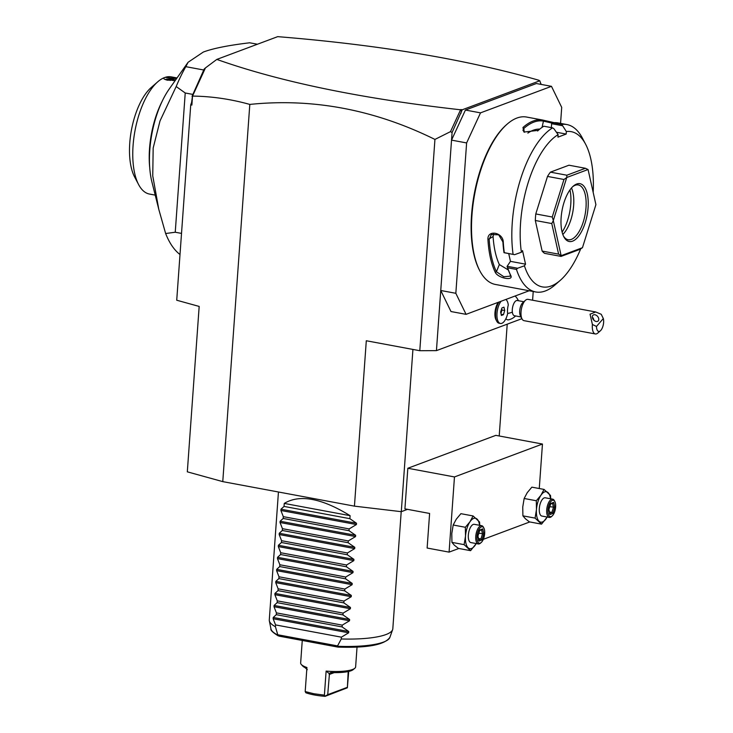 <?xml version="1.0" encoding="UTF-8"?>
<svg xmlns="http://www.w3.org/2000/svg" width="733" height="733" viewBox="0 0 733 733"><rect width="100%" height="100%" fill="white"/><g stroke="black" fill="none" stroke-linecap="round" stroke-linejoin="round"><path stroke-width="1.1" d="M222.768 481.627L187.318 471.832L199.174 306.431L176.726 300.228L190.745 104.764L191.881 105.076L192.522 96.087C211.608 96.325 230.703 99.102 249.806 104.416L222.768 481.627L354.442 506.146L366.298 340.753L419.789 350.713L434.935 139.426L450.493 131.638L452.078 132.517L436.437 350.631L419.789 350.713M407.539 509.343L401.29 511.68L354.442 506.146M521.905 318.681L436.437 350.631M249.806 104.416C312.854 97.965 374.563 109.638 434.935 139.426M533.221 291.496L532.598 300.209M466.069 314.347L450.978 311.534L440.753 290.488L455.834 293.301L466.069 314.347L529.189 290.744M506.668 299.165A13.011 5.635 100.5 0 0 506.329 299.898M498.981 302.042A12.388 5.369 100.5 0 0 496.772 321.256L495.966 319.725A10.839 4.691 -79.5 0 1 498.33 302.289M515.565 315.941A13.936 13.936 0 0 1 508.684 319.79A13.011 5.635 -79.5 0 1 505.889 318.718M560.562 123.373L561.707 107.385L551.473 86.329L480.509 112.864L466.619 142.935L451.528 140.122L465.428 110.051L480.509 112.864M466.619 142.935L455.834 293.301M465.428 110.051L536.382 83.525L551.473 86.329M508.72 253.581L510.452 261.351L525.543 264.164L524.425 265.795L517.617 268.241L516.472 269.442L507.694 267.802A85.147 36.888 100.5 0 0 510.617 275.187C514.328 281.316 498.092 278.302 495.251 272.328A85.147 36.888 -79.5 0 1 487.94 239.627C487.124 229.227 503.36 232.269 503.305 242.486A85.147 36.888 100.5 0 0 504.313 252.665L514.584 254.672L521.392 252.234A78.953 34.213 100.5 0 1 558.125 134.634L553.91 128.742L552.59 127.854L543.813 126.213A85.147 36.888 100.5 0 0 538.746 129.979A85.147 36.888 100.5 0 0 538.324 130.346L523.976 132.05L522.959 127.487A85.147 36.888 -79.5 0 1 533.083 121.064A85.147 36.888 -79.5 0 1 542.741 120.056L526.551 117.042A85.147 36.888 100.5 0 0 516.893 118.05A85.147 36.888 100.5 0 0 507.199 124.106L506.411 124.784A84.213 36.494 100.5 0 0 474.269 193.915A84.213 36.494 100.5 0 0 479.382 269.982L479.858 270.898A85.147 36.888 100.5 0 0 495.38 284.45L535.704 291.963A85.147 36.888 100.5 0 0 545.361 290.955A85.147 36.888 100.5 0 0 555.064 284.899L560.278 280.345A78.953 34.213 100.5 0 0 580.728 248.78M507.199 124.106A85.147 36.888 100.5 0 0 474.7 193.998A85.147 36.888 100.5 0 0 479.858 270.898M516.472 269.442A85.147 36.888 100.5 0 0 535.704 291.963M552.59 127.854A85.147 36.888 100.5 0 0 513.091 254.305M558.125 134.634L557.941 137.144L566.178 134.066L556.42 132.242M522.959 127.487L523.829 128.477L524.223 132.151M524.388 132.252L522.968 130.327L523.829 128.477A84.213 36.494 100.5 0 1 543.455 121.137L552.37 123.171M542.741 120.056A85.147 36.888 -79.5 0 1 542.805 120.075L543.455 121.137L542.026 127.386M558.17 122.933L558.17 122.933A85.147 36.888 100.5 0 0 558.097 122.915A85.147 36.888 100.5 0 0 552.994 122.778L561.771 124.418L566.352 131.555L566.178 134.066M593.171 192.385A78.953 34.213 100.5 0 0 585.621 144.236L582.396 138.106A85.147 36.888 100.5 0 0 566.875 124.555A85.147 36.888 100.5 0 0 561.771 124.418M542.805 120.075L554.221 122.668M551.344 127.615L551.628 123.703L552.994 122.778M551.628 123.703L562.147 125.664M585.621 144.236A78.953 34.213 100.5 0 0 566.352 131.555M524.425 265.795A78.953 34.213 100.5 0 0 560.278 280.345M525.543 264.164L522.51 250.594L521.392 252.234M585.429 168.278L588.031 169.534L566.792 177.478L566.866 175.214L585.429 168.278L568.964 165.209L550.41 172.154A46.445 20.121 100.5 0 0 547.505 176.424L563.961 179.484L566.737 177.551L553.323 220.505A46.445 20.121 100.5 0 0 553.314 220.615L561.139 255.625A46.445 20.121 100.5 0 0 561.185 255.661L582.423 247.727L579.611 249.477L561.047 256.413L561.185 255.661M561.047 256.413L544.592 253.343A46.445 20.121 100.5 0 1 542.145 251.08L535.31 220.486A46.445 20.121 100.5 0 1 535.777 213.944L547.505 176.424M510.452 261.351L507.071 266.418A84.213 36.494 100.5 0 0 510.141 274.289L510.351 276.167L503.791 276.707L496.424 271.732A84.213 36.494 -79.5 0 1 489.186 239.389L491.33 234.523L498.669 234.798L502.902 241.945A84.213 36.494 100.5 0 0 504.002 252.693L504.313 252.665M517.617 268.241L507.099 266.281M507.071 266.418L507.694 267.802M510.617 275.187L510.141 274.289M495.251 272.328L496.424 271.732L499.347 264.558L508.299 269.964M487.94 239.627L493.08 236.548A75.856 32.866 100.5 0 0 499.347 264.558M503.305 242.486L502.902 241.945M504.002 252.693L514.584 254.672M493.639 233.57L493.08 236.548M550.41 172.154L566.866 175.214M588.031 169.534A46.445 20.121 -79.5 0 1 588.077 169.58L595.902 204.58A46.445 20.121 -79.5 0 1 595.892 204.699L582.478 247.644A46.445 20.121 -79.5 0 1 582.423 247.727M561.139 255.625L558.61 254.14L542.145 251.08M535.31 220.486L551.775 223.556L558.61 254.14M551.775 223.556L553.314 220.615M553.323 220.505L552.242 217.014L535.777 213.944M563.961 179.484L552.242 217.014M572.565 241.166A29.412 12.745 -79.5 0 1 563.86 236.832A29.412 12.745 -79.5 0 1 562.083 210.27A29.412 12.745 -79.5 0 1 573.307 186.127A29.412 12.745 -79.5 0 1 576.66 184.029A29.412 12.745 -79.5 0 1 588.095 207.558A29.412 12.745 -79.5 0 1 572.565 241.166M572.647 186.732A27.863 12.076 -79.5 0 1 575.176 185.275A27.863 12.076 -79.5 0 1 578.337 184.954A27.863 12.076 -79.5 0 1 585.658 211.049A27.863 12.076 -79.5 0 1 571.3 239.407A27.863 12.076 -79.5 0 1 568.139 239.737A27.863 12.076 -79.5 0 1 563.466 236.026M571.493 187.96A27.863 12.076 -79.5 0 1 562.834 234.468M562.11 232.095A30.548 13.24 100.5 0 0 569.972 189.911M539.772 129.109A75.856 32.866 100.5 0 0 527.852 133.104M541.055 84.387L539.8 80.786L462.23 109.785L452.078 132.517M460.865 113.496L461.442 111.05L460.416 110.161L450.493 131.638M460.416 110.161L460.855 109.529L461.442 111.05M460.855 109.529L462.23 109.785M539.8 80.786L538.425 80.529L539.03 80.3C465.95 59.391 378.842 44.841 277.706 36.65L216.821 59.41C279.951 81.812 361.103 98.598 460.251 109.758M216.821 59.41L205.451 67.912L192.522 96.087M190.745 104.764L191.597 102.492L191.881 105.076M191.597 102.492L192.495 95.941M541.238 84.423L540.386 82.655M192.037 96.298L204.214 68.994L205.451 67.912M202.262 74.161L205.158 68.279M257.43 44.227L249.678 42.789C228.513 45.309 213.074 48.396 203.334 52.043L188.088 62.278L185.816 66.666L203.829 70.02M180.006 254.525A116.107 50.311 -79.5 0 1 165.64 233.525L158.804 209.4L152.748 175.874L153.17 148.039L160.005 120.954L176.177 86.54A116.107 50.311 -79.5 0 1 185.816 66.666M176.177 86.54L185.229 92.99L192.907 94.42M185.229 92.99L175.242 232.233L181.518 233.406M165.64 233.525L175.242 232.233M188.088 62.278L169.222 89.023A65.017 28.175 100.5 0 0 151.914 181.967L158.804 209.4M149.724 167.692A59.602 25.829 -79.5 0 1 162.039 101.557M165.374 79.558L165.337 79.585A5.259 1.2 4.1 0 1 165.374 79.558A5.259 1.2 4.1 0 1 172.869 79.301A5.259 1.2 -175.9 0 1 175.462 80.181L167.518 80.181C164.43 79.457 163.221 78.669 163.899 77.826L165.163 77.35A59.602 25.829 -79.5 0 1 171.293 76.873L177.038 77.936M163.926 78.743L163.899 77.826A59.602 25.829 -79.5 0 0 157.742 81.812A59.602 25.829 -79.5 0 0 134.991 130.74A59.602 25.829 -79.5 0 0 138.61 184.569A59.602 25.829 -79.5 0 0 149.468 194.053L155.222 195.125M165.163 77.35L176.534 78.66M138.61 184.569L134.579 176.91A51.86 22.466 -79.5 0 1 131.436 130.071A51.86 22.466 -79.5 0 1 151.227 87.502L157.742 81.812M174.243 80.364L170.258 79.182L170.248 79.97L167.518 80.181M174.152 79.915L173.492 80.575M170.258 79.182L166.565 79.476L167.17 80.218M170.212 80.493L170.248 79.97L172.961 80.474M505.816 299.485A12.388 5.369 100.5 0 1 508.281 304.983A11.352 4.92 100.5 0 0 507.621 313.449A11.352 4.92 100.5 0 0 507.657 313.669A12.388 5.369 100.5 0 1 500.401 323.482A12.388 5.369 100.5 0 1 496.947 314.466A12.388 5.369 100.5 0 1 501.097 301.254M523.829 301.73L517.269 300.512A7.742 3.353 100.5 0 0 513.549 304.14A7.742 3.353 100.5 0 0 512.358 312.148A13.936 7.458 172.8 0 1 507.621 313.449M520.989 316.949L514.438 315.731A7.742 3.353 -79.5 0 1 512.358 312.148M496.772 321.256A12.388 5.369 100.5 0 0 499.036 323.226L500.401 323.482M503.965 307.164L501.922 307.933L500.621 312.075L501.381 315.447L503.424 314.686L504.725 310.545L503.965 307.164M500.923 313.412L501.977 310.032L501.684 308.694M504.725 310.545L501.977 310.032M503.424 314.686L501.115 314.255M522.033 318.937L520.421 315.877A7.742 3.353 -79.5 0 1 519.761 313.522A7.742 3.353 100.5 0 1 522.913 302.527L525.515 300.255A10.839 4.691 100.5 0 0 521.108 315.648A10.839 4.691 -79.5 0 0 522.033 318.937A10.839 4.691 -79.5 0 0 524.013 320.66L595.333 333.946A10.839 4.691 -79.5 0 1 592.429 328.925A10.839 4.691 -79.5 0 1 592.411 324.49L596.479 326.451A7.742 3.353 100.5 0 0 600.409 330.766A7.742 3.353 100.5 0 0 603.323 318.553L596.479 326.451M603.323 318.553L601.28 314.365A10.839 4.691 -79.5 0 0 601.252 314.301L595.7 311.965L527.98 299.357A10.839 4.691 100.5 0 0 525.515 300.255M600.409 330.766L597.798 333.048A10.839 4.691 -79.5 0 1 595.333 333.946M595.7 311.965L590.056 314.191L592.411 324.49M592.841 315.364A3.867 2.648 49.2 0 0 593.675 319.991A3.867 2.648 49.2 0 0 598.082 321.045A3.867 2.648 49.2 0 0 598.275 320.852A3.867 2.648 49.2 0 0 597.432 316.235A3.867 2.648 49.2 0 0 593.024 315.181A3.867 2.648 49.2 0 0 592.841 315.364M592.429 317.71L593.171 317.957L593.987 320.303M401.29 511.68L412.926 349.43M507.218 324.169L499.21 435.988M495.829 435.356L407.832 468.259L404.918 508.858L429.611 513.457L427.128 548.037L449.082 552.123L454.469 476.945L542.457 444.042L495.829 435.356M454.469 476.945L407.832 468.259M539.268 488.526L542.457 444.042M449.082 552.123L458.821 548.486M483.304 539.332L529.785 521.951M479.776 525.341L479.547 521.978L473.078 515.95L460.901 513.677L456.274 519.202L453.186 525.011L451.794 533.551L451.94 542.374L454.405 545.251L458.418 548.403L470.586 550.675L476.221 543.574M473.078 515.95L469.99 521.759L465.354 527.284L465.51 536.107L464.108 544.646L451.94 542.374M464.108 544.646L470.586 550.675M465.354 527.284L453.186 525.011M479.574 525.304A15.485 6.707 100.5 0 0 477.082 519.101A15.485 6.707 100.5 0 0 469.99 521.759A15.485 6.707 100.5 0 0 465.51 536.107A15.485 6.707 100.5 0 0 468.121 547.798A15.485 6.707 100.5 0 0 475.213 545.15A15.485 6.707 100.5 0 0 476.175 543.565M478.31 543.959L470.907 542.585A9.291 4.022 -79.5 0 1 468.46 533.881A9.291 4.022 -79.5 0 1 473.252 524.434A9.291 4.022 -79.5 0 1 474.306 524.324L481.709 525.698A9.291 4.022 100.5 0 0 480.656 525.808A9.291 4.022 -79.5 0 0 475.873 535.264A9.291 4.022 -79.5 0 0 478.31 543.959A9.291 4.022 -79.5 0 0 479.364 543.849A9.291 4.022 100.5 0 0 480.417 543.19L481.205 542.512A8.356 3.619 100.5 0 0 484.394 535.649A8.356 3.619 100.5 0 0 483.89 528.099A8.356 3.619 100.5 0 0 481.416 526.862A8.356 3.619 -79.5 0 0 477 536.419A8.356 3.619 -79.5 0 0 480.252 543.107A8.356 3.619 100.5 0 0 481.205 542.512M483.89 528.099L483.404 527.183A9.291 4.022 100.5 0 0 481.709 525.698M481.947 539.964L483.853 533.853L482.735 528.878L479.721 530.014L477.815 536.116L478.924 541.091L481.947 539.964L480.921 538.975L482.506 533.89L481.599 529.849M478.924 541.091L478.402 539.919M479.721 530.014L479.061 530.683L479.721 530.014M482.735 528.878L481.581 529.739M483.853 533.853L478.832 533.203M478.521 538.526L480.921 538.975L478.796 539.763M550.74 498.806L550.51 495.444L544.033 489.415L531.865 487.152L527.238 492.668L524.15 498.486L522.748 507.016L522.904 515.849L525.369 518.717L529.373 521.869L541.55 524.141L547.185 517.04M544.033 489.415L540.954 495.224L536.318 500.749L536.464 509.572L535.072 518.112L522.904 515.849M535.072 518.112L541.55 524.141M536.318 500.749L524.15 498.486M550.538 498.77A15.485 6.707 100.5 0 0 548.046 492.576A15.485 6.707 100.5 0 0 540.954 495.224A15.485 6.707 100.5 0 0 536.464 509.572A15.485 6.707 100.5 0 0 539.085 521.273A15.485 6.707 100.5 0 0 546.177 518.616A15.485 6.707 100.5 0 0 547.139 517.031M549.274 517.434L541.861 516.05A9.291 4.022 -79.5 0 1 539.424 507.355A9.291 4.022 -79.5 0 1 544.207 497.899A9.291 4.022 -79.5 0 1 545.26 497.789L552.673 499.164A9.291 4.022 100.5 0 0 551.619 499.274A9.291 4.022 -79.5 0 0 546.827 508.729A9.291 4.022 -79.5 0 0 549.274 517.434A9.291 4.022 -79.5 0 0 550.327 517.324A9.291 4.022 100.5 0 0 551.381 516.664L552.16 515.977A8.356 3.619 100.5 0 0 555.357 509.114A8.356 3.619 100.5 0 0 554.844 501.564A8.356 3.619 100.5 0 0 552.38 500.337A8.356 3.619 -79.5 0 0 547.963 509.884A8.356 3.619 -79.5 0 0 551.216 516.573A8.356 3.619 100.5 0 0 552.16 515.977M554.844 501.564L554.368 500.648A9.291 4.022 100.5 0 0 552.673 499.164M552.902 513.43L554.817 507.328L553.699 502.352L550.685 503.479L548.779 509.582L549.887 514.557L552.902 513.43L551.876 512.44L553.47 507.355L552.563 503.314M549.887 514.557L549.365 513.384M550.685 503.479L550.025 504.148L550.685 503.479M553.699 502.352L552.545 503.214M554.817 507.328L549.787 506.668M549.484 511.991L551.876 512.44L549.759 513.237M401.208 511.671L392.815 628.777A61.92 14.083 -175.9 0 1 392.622 629.647A61.92 14.083 -175.9 0 1 385.915 634.567A61.92 14.083 -175.9 0 1 341.257 638.974L341.386 637.169L348.661 632.799L273.143 618.744L273.235 617.461L276.286 614.675L342.119 626.935L342.247 625.139L349.522 620.778L274.005 606.713L274.096 605.44L277.147 602.645L342.98 614.914L343.108 613.109L350.383 608.747L274.866 594.683L274.957 593.409L278.009 590.624L343.841 602.883L343.969 601.087L351.244 596.717L275.736 582.653L275.828 581.379L278.87 578.594L344.702 590.853L344.831 589.057L352.106 584.687L276.598 570.622L276.689 569.349L279.731 566.563L345.573 578.823L345.701 577.027L352.967 572.656L277.459 558.601L277.55 557.318L280.592 554.533L346.434 566.792L346.562 564.996L353.828 560.626L278.32 546.571L278.412 545.288L281.454 542.502L347.295 554.762L347.424 552.966L354.699 548.605L279.181 534.54L279.273 533.267L282.315 530.472L348.157 542.732L348.285 540.936L355.56 536.574L280.043 522.51L280.134 521.236L283.176 518.451L349.018 530.71L349.146 528.914L356.421 524.544L280.904 510.48L280.996 509.206L284.047 506.421L349.879 518.68L350.099 515.675C321.631 498.174 299.687 494.088 284.257 503.415L284.047 506.421M341.257 638.974L337.556 645.901L338.06 646.286L337.647 647.047L279.154 636.152L277.853 635.071L275.416 626.715A61.92 14.083 -175.9 0 1 269.341 620.814A61.92 14.083 -175.9 0 1 269.286 619.926L278.448 491.999M338.133 647.102C367.453 648.082 384.706 644.838 389.892 637.371A59.74 13.588 4.1 0 1 338.06 646.286L337.647 647.047M270.944 628.841C270.349 630.142 272.786 632.487 278.238 635.868L277.853 635.071A59.74 13.588 4.1 0 1 270.944 628.841L269.341 620.814M273.143 618.744L275.553 624.91L275.416 626.715M274.005 606.713L276.414 612.88L276.286 614.675M274.866 594.683L277.276 600.849L277.147 602.645M275.736 582.653L278.137 588.828L278.009 590.624M276.598 570.622L278.998 576.798L278.87 578.594M277.459 558.601L279.859 564.767L279.731 566.563M278.32 546.571L280.721 552.737L280.592 554.533M279.181 534.54L281.582 540.707L281.454 542.502M280.043 522.51L282.443 528.676L282.315 530.472M280.904 510.48L283.305 516.646L283.176 518.451M356.421 524.544L356.513 523.27L349.879 518.68M355.56 536.574L355.652 535.292L349.018 530.71M354.699 548.605L354.79 547.322L348.157 542.732M353.828 560.626L353.92 559.352L347.295 554.762M352.967 572.656L353.059 571.383L346.434 566.792M352.106 584.687L352.197 583.413L345.573 578.823M351.244 596.717L351.336 595.443L344.702 590.853M350.383 608.747L350.475 607.474L343.841 602.883M349.522 620.778L349.614 619.495L342.98 614.914M348.661 632.799L348.752 631.525L342.119 626.935M337.556 645.901L278.045 634.815M275.553 624.91L341.386 637.169M276.414 612.88L342.247 625.139M277.276 600.849L343.108 613.109M278.137 588.828L343.969 601.087M278.998 576.798L344.831 589.057M279.859 564.767L345.701 577.027M280.721 552.737L346.562 564.996M281.582 540.707L347.424 552.966M282.443 528.676L348.285 540.936M283.305 516.646L349.146 528.914M350.099 515.675L284.257 503.415M357.044 647.037L355.624 666.92A27.552 6.267 -175.9 0 1 354.754 668.322A27.552 6.267 -175.9 0 1 326.121 671.08L324.398 695.141L313.779 693.73L305.194 691.558L306.925 667.506A27.552 6.267 -175.9 0 1 301.309 664.492A27.552 6.267 -175.9 0 1 300.649 662.98L302.262 640.459M348.706 671.437L347.369 687.792L325.067 696.35C317.224 695.699 310.829 694.508 305.863 692.777L305.194 691.558M324.398 695.141L325.067 696.35M326.121 671.08L329.447 673.783L330.18 672.72L331.417 672.564A26.003 5.919 -175.9 0 0 353.15 669.641L354.754 668.322M325.397 696.002L327.724 694.664L329.447 673.783M348.184 671.556L347.369 687.792M301.309 664.492L302.711 666.022A26.003 5.919 -175.9 0 0 305.075 667.662L307.31 669.66M347.048 687.435L327.724 694.664M166.565 79.476L166.666 79.998M348.752 631.525L273.235 617.461M349.614 619.495L274.096 605.44M350.475 607.474L274.957 593.409M351.336 595.443L275.828 581.379M352.197 583.413L276.689 569.349M353.059 571.383L277.55 557.318M353.92 559.352L278.412 545.288M354.79 547.322L279.273 533.267M355.652 535.292L280.134 521.236M356.513 523.27L280.996 509.206M334.202 672.628L329.163 674.516M538.132 130.511L538.746 129.979M538.269 130.401L537.582 130.996M558.097 122.915L566.875 124.555M518.396 300.722A13.936 13.936 0 0 0 515.097 296.022M478.961 540.496L477.953 535.997L479.712 530.362M479.648 530.582L482.002 529.702M549.924 513.961L548.916 509.462L550.675 503.828M550.611 504.047L552.966 503.168M389.892 637.371L392.622 629.647"/></g></svg>
